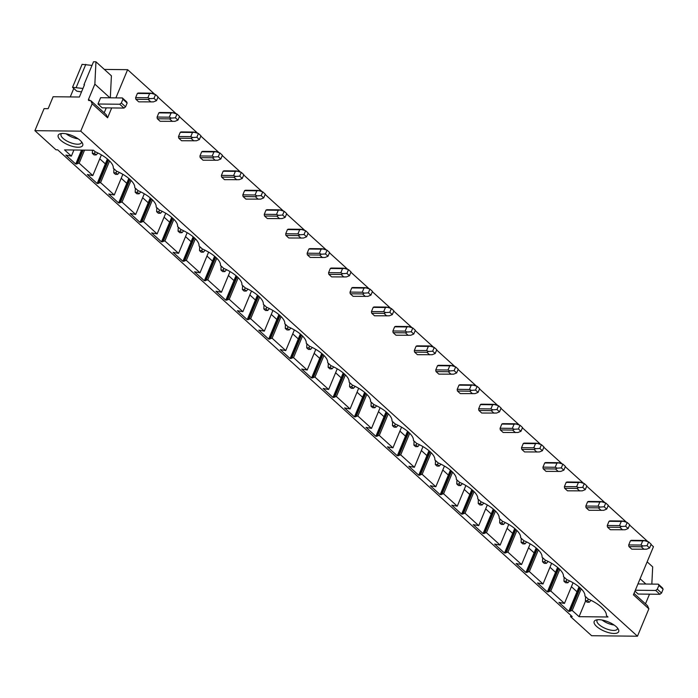 <?xml version="1.0" encoding="UTF-8"?>
<svg xmlns="http://www.w3.org/2000/svg" width="698" height="698" viewBox="0 0 698 698"><rect width="100%" height="100%" fill="white"/><g stroke="black" fill="none" stroke-linecap="round" stroke-linejoin="round"><path stroke-width="1.05" d="M80.75 131.163L637.466 636.218L591.625 635.721L570.519 616.578L572.203 616.596L57.69 149.826L55.997 149.808L34.9 130.666L80.75 131.163L92.153 103.775L107.597 117.788L111.697 107.937M84.353 85.104L83.952 84.746L84.493 84.755L79.389 97.022L53.118 96.734L48.145 108.687L44.07 108.644L34.9 130.666M570.973 615.479L570.519 616.578M585.631 600.891L579.061 616.674L572.22 610.471L568.818 611.378L558.941 602.418L564.455 603.421L550.783 591.023L547.38 591.93L537.504 582.97L543.018 583.973L529.346 571.575L525.943 572.482L516.066 563.522L521.581 564.525L507.908 552.118L504.506 553.034L494.629 544.074L500.143 545.077L486.471 532.67L483.068 533.586L473.192 524.626L478.706 525.629L465.034 513.222L461.622 514.129L451.754 505.178L457.269 506.181L443.596 493.774L440.185 494.681L430.308 485.729L435.831 486.733L422.15 474.326L418.748 475.233L408.871 466.281L414.385 467.285L400.713 454.878L397.31 455.785L387.434 446.825L392.948 447.837L379.276 435.43L375.873 436.337L365.996 427.377L371.511 428.389L357.838 415.982L354.436 416.889L344.559 407.929L350.073 408.941L336.401 396.534L332.998 397.441L323.122 388.481L328.636 389.493L314.964 377.086L311.561 377.993L301.684 369.033L307.199 370.036L293.526 357.638L290.124 358.545L280.247 349.585L285.761 350.588L272.089 338.19L268.678 339.097L258.81 330.137L264.324 331.14L250.643 318.742L247.24 319.649L237.364 310.689L242.887 311.692L229.206 299.294L225.803 300.201L215.926 291.241L221.441 292.244L207.768 279.837L204.366 280.753L194.489 271.792L200.003 272.796L186.331 260.389L182.928 261.305L173.052 252.344L178.566 253.348L164.894 240.941L161.491 241.848L151.614 232.896L157.129 233.9L143.456 221.493L140.054 222.4L130.177 213.448L135.691 214.452L122.019 202.045L118.616 202.952L108.74 194L114.254 195.004L100.582 182.597L97.17 183.504L105.346 163.873L99.779 158.821M118.616 202.952L126.783 183.321L121.216 178.269M140.054 222.4L148.22 202.769L142.654 197.726M161.491 241.848L169.658 222.226L164.091 217.174M182.928 261.305L191.095 241.674L185.528 236.622M204.366 280.753L212.541 261.122L206.966 256.07M225.803 300.201L233.978 280.57L228.412 275.518M247.24 319.649L255.416 300.018L249.849 294.966M268.678 339.097L276.853 319.466L271.286 314.414M290.124 358.545L298.29 338.914L292.724 333.862M311.561 377.993L319.728 358.362L314.161 353.31M332.998 397.441L341.165 377.81L335.598 372.758M354.436 416.889L362.602 397.258L357.036 392.206M375.873 436.337L384.048 416.706L378.473 411.654M397.31 455.785L405.486 436.154L399.91 431.102M418.748 475.233L426.923 455.602L421.356 450.55M440.185 494.681L448.36 475.05L442.794 470.007M461.622 514.129L469.798 494.507L464.231 489.455M483.068 533.586L491.235 513.955L485.668 508.903M504.506 553.034L512.672 533.403L507.106 528.351M525.943 572.482L534.11 552.851L528.543 547.799M547.38 591.93L555.547 572.299L549.98 567.247M568.818 611.378L576.993 591.747L571.418 586.695M70.254 96.926L73.787 88.437M576.993 591.747L579.026 586.852M555.547 572.299L557.589 567.404M534.11 552.851L536.151 547.956M512.672 533.403L514.705 528.508M491.235 513.955L493.268 509.06M469.798 494.507L471.831 489.612M448.36 475.05L450.393 470.164M426.923 455.602L428.956 450.716M405.486 436.154L407.519 431.268M384.048 416.706L386.081 411.82M362.602 397.258L364.644 392.372M341.165 377.81L343.207 372.924M319.728 358.362L321.761 353.476M298.29 338.914L300.323 334.028M276.853 319.466L278.886 314.571M255.416 300.018L257.449 295.123M233.978 280.57L236.011 275.675M212.541 261.122L214.574 256.227M191.095 241.674L193.137 236.779M169.658 222.226L171.699 217.331M148.22 202.769L150.262 197.883M126.783 183.321L128.816 178.435M105.346 163.873L107.379 158.987M154.747 94.282L127.621 69.678L104.351 69.425M637.466 636.218L648.87 608.822L633.426 594.809L653.45 546.709L651.033 544.51M647.831 541.604L629.596 525.062M626.394 522.156L608.159 505.614M604.957 502.708L586.721 486.166M583.511 483.26L565.275 466.718M562.073 463.812L543.838 447.27M540.636 444.364L522.401 427.822M519.199 424.916L500.963 408.374M497.761 405.468L479.526 388.926M476.324 386.011L458.089 369.469M454.887 366.563L436.651 350.021M433.449 347.115L415.214 330.573M412.012 327.667L393.777 311.125M390.566 308.219L372.331 291.677M369.129 288.771L350.893 272.229M347.691 269.323L329.456 252.781M326.254 249.875L308.019 233.333M304.817 230.427L286.581 213.885M283.379 210.979L265.144 194.437M261.942 191.531L243.707 174.989M240.505 172.083L222.269 155.541M219.059 152.635L200.832 136.093M197.621 133.187L179.386 116.645M176.184 113.73L157.949 97.188M115.885 97.877L127.621 69.678M135.918 99.308L138.71 101.847L153.499 101.882L156.509 100.66L153.979 98.366L155.549 94.588L150.768 93.157L138.536 93.017A4.415 2.984 90.6 0 0 137.384 93.436L135.648 97.607A4.415 2.984 90.6 0 0 135.918 99.308L148.151 99.448L150.951 101.987M157.355 118.765L160.156 121.304L174.936 121.33L177.946 120.108L175.416 117.814L176.987 114.036L172.205 112.605L159.973 112.465A4.415 2.984 90.6 0 0 158.821 112.884L157.085 117.055A4.415 2.984 90.6 0 0 157.355 118.765L169.588 118.896L172.389 121.435M178.793 138.213L181.593 140.752L196.374 140.778L199.384 139.556L196.853 137.262L198.424 133.484L193.651 132.053L181.41 131.913A4.415 2.984 90.6 0 0 180.258 132.332L178.522 136.503A4.415 2.984 90.6 0 0 178.793 138.213L191.025 138.344L193.826 140.883M200.23 157.661L203.031 160.2L217.811 160.226L220.821 159.004L218.291 156.71L219.861 152.932L215.089 151.501L202.848 151.37A4.415 2.984 90.6 0 0 201.696 151.78L199.96 155.951A4.415 2.984 90.6 0 0 200.23 157.661L212.462 157.792L215.263 160.331M221.667 177.109L224.468 179.648L239.248 179.674L242.258 178.452L239.728 176.158L241.299 172.38L236.526 170.949L224.285 170.818A4.415 2.984 90.6 0 0 223.133 171.228L221.397 175.399A4.415 2.984 90.6 0 0 221.667 177.109L233.909 177.24L236.701 179.779M243.105 196.557L245.905 199.096L260.686 199.131L263.696 197.9L261.165 195.606L262.736 191.828L257.963 190.397L245.722 190.266A4.415 2.984 90.6 0 0 244.57 190.676L242.834 194.855A4.415 2.984 90.6 0 0 243.105 196.557L255.346 196.688L258.147 199.227M264.542 216.005L267.343 218.544L282.123 218.579L285.142 217.348L282.603 215.054L284.173 211.285L279.401 209.845L267.159 209.714A4.415 2.984 90.6 0 0 266.017 210.124L264.272 214.303A4.415 2.984 90.6 0 0 264.542 216.005L276.783 216.136L279.584 218.675M285.979 235.453L288.78 237.992L303.569 238.027L306.579 236.805L304.04 234.502L305.619 230.733L300.838 229.293L288.606 229.162A4.415 2.984 90.6 0 0 287.454 229.572L285.718 233.751A4.415 2.984 90.6 0 0 285.979 235.453L298.221 235.584L301.021 238.123M307.425 254.901L310.217 257.44L325.006 257.475L328.016 256.253L325.486 253.95L327.057 250.181L322.275 248.741L310.043 248.61A4.415 2.984 90.6 0 0 308.891 249.02L307.155 253.2A4.415 2.984 90.6 0 0 307.425 254.901L319.658 255.032L322.459 257.571M328.863 274.349L331.655 276.888L346.444 276.923L349.454 275.701L346.923 273.398L348.494 269.629L343.713 268.189L331.48 268.058A4.415 2.984 90.6 0 0 330.329 268.468L328.592 272.648A4.415 2.984 90.6 0 0 328.863 274.349L341.095 274.48L343.896 277.019M350.3 293.797L353.101 296.336L367.881 296.371L370.891 295.149L368.361 292.855L369.931 289.077L365.15 287.637L352.918 287.506A4.415 2.984 90.6 0 0 351.766 287.925L350.03 292.096A4.415 2.984 90.6 0 0 350.3 293.797L362.532 293.928L365.333 296.467M371.737 313.245L374.538 315.784L389.318 315.819L392.328 314.597L389.798 312.303L391.369 308.525L386.596 307.085L374.355 306.954A4.415 2.984 90.6 0 0 373.203 307.373L371.467 311.544A4.415 2.984 90.6 0 0 371.737 313.245L383.97 313.376L386.771 315.924M393.175 332.693L395.975 335.232L410.756 335.267L413.766 334.045L411.235 331.751L412.806 327.973L408.033 326.533L395.792 326.402A4.415 2.984 90.6 0 0 394.64 326.821L392.904 330.992A4.415 2.984 90.6 0 0 393.175 332.693L405.407 332.833L408.208 335.372M414.612 352.141L417.413 354.68L432.193 354.715L435.203 353.493L432.673 351.199L434.243 347.421L429.471 345.981L417.23 345.85A4.415 2.984 90.6 0 0 416.078 346.269L414.342 350.44A4.415 2.984 90.6 0 0 414.612 352.141L426.853 352.281L429.645 354.82M436.049 371.589L438.85 374.128L453.63 374.163L456.64 372.941L454.11 370.647L455.681 366.869L450.908 365.438L438.667 365.298A4.415 2.984 90.6 0 0 437.515 365.717L435.779 369.888A4.415 2.984 90.6 0 0 436.049 371.589L448.291 371.729L451.091 374.268M457.487 391.046L460.287 393.585L475.068 393.611L478.086 392.389L475.547 390.095L477.118 386.317L472.345 384.886L460.104 384.746A4.415 2.984 90.6 0 0 458.961 385.165L457.216 389.336A4.415 2.984 90.6 0 0 457.487 391.046L469.728 391.177L472.529 393.716M478.924 410.494L481.725 413.033L496.514 413.059L499.524 411.837L496.985 409.543L498.564 405.765L493.783 404.334L481.55 404.194A4.415 2.984 90.6 0 0 480.399 404.613L478.662 408.784A4.415 2.984 90.6 0 0 478.924 410.494L491.165 410.625L493.966 413.164M500.37 429.942L503.162 432.481L517.951 432.507L520.961 431.285L518.431 428.991L520.001 425.213L515.22 423.782L502.988 423.651A4.415 2.984 90.6 0 0 501.836 424.061L500.1 428.232A4.415 2.984 90.6 0 0 500.37 429.942L512.602 430.073L515.403 432.612M521.807 449.39L524.599 451.929L539.388 451.955L542.398 450.734L539.868 448.439L541.439 444.661L536.657 443.23L524.425 443.099A4.415 2.984 90.6 0 0 523.273 443.509L521.537 447.68A4.415 2.984 90.6 0 0 521.807 449.39L534.04 449.521L536.841 452.06M543.245 468.838L546.045 471.377L560.826 471.412L563.836 470.182L561.305 467.887L562.876 464.109L558.095 462.678L545.862 462.547A4.415 2.984 90.6 0 0 544.71 462.957L542.974 467.137A4.415 2.984 90.6 0 0 543.245 468.838L555.477 468.969L558.278 471.508M564.682 488.286L567.483 490.825L582.263 490.86L585.273 489.63L582.743 487.335L584.313 483.566L579.541 482.126L567.3 481.995A4.415 2.984 90.6 0 0 566.148 482.405L564.412 486.585A4.415 2.984 90.6 0 0 564.682 488.286L576.914 488.417L579.715 490.956M586.119 507.734L588.92 510.273L603.7 510.308L606.71 509.086L604.18 506.783L605.751 503.014L600.978 501.574L588.737 501.443A4.415 2.984 90.6 0 0 587.585 501.853L585.849 506.033A4.415 2.984 90.6 0 0 586.119 507.734L598.352 507.865L601.153 510.404M607.557 527.182L610.357 529.721L625.138 529.756L628.148 528.534L625.617 526.231L627.188 522.462L622.415 521.022L610.174 520.891A4.415 2.984 90.6 0 0 609.022 521.301L607.286 525.481A4.415 2.984 90.6 0 0 607.557 527.182L619.798 527.313L622.59 529.852M628.994 546.63L631.795 549.169L646.575 549.204L649.585 547.982L647.055 545.679L648.625 541.91L643.853 540.47L631.611 540.339A4.415 2.984 90.6 0 0 630.46 540.749L628.724 544.929A4.415 2.984 90.6 0 0 628.994 546.63L641.235 546.761L644.036 549.3M564.455 603.421L573.058 582.76M569.908 611.387L579.829 587.542M570.79 610.453L580.195 587.864M572.22 610.471L581.225 588.85M579.061 616.674L607.993 616.988L606.361 615.505A24.308 9.214 -157.4 0 0 588.178 599.015L584.924 596.057A24.308 9.214 -157.4 0 0 566.741 579.567L563.487 576.609A24.308 9.214 -157.4 0 0 545.304 560.119L542.049 557.161A24.308 9.214 -157.4 0 0 523.866 540.671L520.612 537.713A24.308 9.214 -157.4 0 0 502.429 521.223L499.175 518.265A24.308 9.214 -157.4 0 0 480.992 501.766L477.737 498.817A24.308 9.214 -157.4 0 0 459.554 482.318L456.291 479.369A24.308 9.214 -157.4 0 0 438.117 462.87L434.854 459.921A24.308 9.214 -157.4 0 0 416.68 443.422L413.417 440.473A24.308 9.214 -157.4 0 0 395.234 423.974L391.979 421.025A24.308 9.214 -157.4 0 0 373.796 404.526L370.542 401.568A24.308 9.214 -157.4 0 0 352.359 385.078L349.105 382.12A24.308 9.214 -157.4 0 0 330.922 365.63L327.667 362.672A24.308 9.214 -157.4 0 0 309.484 346.182L306.23 343.224A24.308 9.214 -157.4 0 0 288.047 326.734L284.793 323.776A24.308 9.214 -157.4 0 0 266.61 307.286L263.347 304.328A24.308 9.214 -157.4 0 0 245.173 287.838L241.909 284.88A24.308 9.214 -157.4 0 0 223.735 268.39L220.472 265.432A24.308 9.214 -157.4 0 0 202.289 248.942L199.035 245.984A24.308 9.214 -157.4 0 0 180.852 229.485L177.597 226.536A24.308 9.214 -157.4 0 0 159.414 210.037L156.16 207.088A24.308 9.214 -157.4 0 0 137.977 190.589L134.723 187.64A24.308 9.214 -157.4 0 0 116.54 171.141L113.285 168.192A24.308 9.214 22.6 0 0 95.103 151.693L93.471 150.218L64.539 149.904L71.379 156.108L73.918 150M543.018 583.973L551.621 563.303M548.471 591.939L558.391 568.093M549.352 591.005L558.758 568.416M550.783 591.023L559.787 569.402M521.581 564.525L530.183 543.855M527.025 572.491L536.954 548.645M527.915 571.557L537.32 548.968M529.346 571.575L538.341 549.954M500.143 545.077L508.746 524.407M505.588 553.043L515.517 529.197M506.478 552.109L515.874 529.52M507.908 552.118L516.904 530.506M478.706 525.629L487.309 504.959M484.15 533.595L494.079 509.749M485.04 532.661L494.437 510.072M486.471 532.67L495.467 511.049M457.269 506.181L465.871 485.511M462.713 514.147L472.642 490.301M463.603 513.213L473 490.624M465.034 513.222L474.029 491.601M435.831 486.733L444.434 466.063M441.276 494.699L451.205 470.853M442.166 493.756L451.562 471.176M443.596 493.774L452.592 472.153M414.385 467.285L422.988 446.615M419.838 475.251L429.767 451.405M420.72 474.308L430.125 451.728M422.15 474.326L431.155 452.705M392.948 447.837L401.551 427.167M398.401 455.803L408.321 431.957M399.282 454.86L408.688 432.28M400.713 454.878L409.717 433.257M371.511 428.389L380.113 407.719M376.964 436.355L386.884 412.501M377.845 435.412L387.25 412.832M379.276 435.43L388.28 413.809M350.073 408.941L358.676 388.271M355.526 416.898L365.447 393.053M356.408 415.964L365.813 393.384M357.838 415.982L366.843 394.361M328.636 389.493L337.239 368.823M334.08 397.45L344.009 373.605M334.97 396.516L344.376 373.927M336.401 396.534L345.397 374.913M307.199 370.036L315.801 349.375M312.643 378.002L322.572 354.156M313.533 377.068L322.93 354.479M314.964 377.086L323.959 355.465M285.761 350.588L294.364 329.927M291.206 358.554L301.135 334.708M292.096 357.62L301.492 335.031M293.526 357.638L302.522 336.017M264.324 331.14L272.927 310.479M269.768 339.106L279.697 315.26M270.658 338.172L280.055 315.583M272.089 338.19L281.085 316.569M242.887 311.692L251.489 291.022M248.331 319.658L258.26 295.812M249.221 318.724L258.618 296.135M250.643 318.742L259.647 297.121M221.441 292.244L230.043 271.574M226.894 300.21L236.814 276.364M227.775 299.276L237.18 276.687M229.206 299.294L238.21 277.673M200.003 272.796L208.606 252.126M205.456 280.762L215.377 256.916M206.338 279.828L215.743 257.239M207.768 279.837L216.773 258.225M178.566 253.348L187.169 232.678M184.019 261.314L193.939 237.468M184.9 260.38L194.306 237.791M186.331 260.389L195.335 238.768M157.129 233.9L165.731 213.23M162.582 241.866L172.502 218.02M163.463 240.932L172.868 218.343M164.894 240.941L173.889 219.32M135.691 214.452L144.294 193.782M141.136 222.418L151.065 198.572M142.026 221.475L151.431 198.895M143.456 221.493L152.452 199.872M114.254 195.004L122.857 174.334M119.698 202.97L129.627 179.124M120.588 202.027L129.985 179.447M122.019 202.045L131.015 180.424M97.17 183.504L87.302 174.544L92.817 175.556L101.419 154.886M98.261 183.522L108.19 159.676M99.151 182.579L108.548 159.999M100.582 182.597L109.577 160.976M92.817 175.556L79.144 163.149L84.563 150.122M78.063 147.252A13.253 5.026 22.6 0 1 62.061 141.397A13.253 5.026 22.6 0 1 60.089 133.807A13.253 5.026 22.6 0 1 62.864 133.466A13.253 5.026 22.6 0 1 82.416 143.107A13.253 5.026 22.6 0 1 78.063 147.252M79.144 163.149L75.733 164.056L65.865 155.096L71.379 156.108M614.013 633.47A13.253 5.026 22.6 0 1 598.02 627.607A13.253 5.026 22.6 0 1 596.048 620.025A13.253 5.026 22.6 0 1 598.823 619.684A13.253 5.026 22.6 0 1 618.376 629.317A13.253 5.026 22.6 0 1 614.013 633.47M75.733 164.056L81.553 150.087M76.824 164.074L82.643 150.096M77.714 163.131L83.132 150.105M645.886 584.034L640.101 578.782M647.151 561.846L652.682 566.863L651.827 584.095M649.506 594.173L645.476 603.849M634.953 591.136L638.164 594.05L659.915 594.286L655.701 590.456L657.307 589.208L658.877 585.439L658.319 584.165L637.946 583.947M648.87 608.822L647.465 605.646L634.002 593.431M602.104 620.033A11.046 4.188 -157.4 0 0 614.109 625.033M597.558 619.737A11.046 4.188 -157.4 0 0 597.008 620.443A11.046 4.188 -157.4 0 0 601.955 626.717A11.046 4.188 -157.4 0 0 613.533 630.434A11.046 4.188 -157.4 0 0 617.407 628.933A11.046 4.188 -157.4 0 0 617.521 628.043M82.957 88.454L72.54 87.311L82.094 64.347L92.005 65.411M81.509 91.927L76.763 91.141L72.54 87.311M83.952 84.746L93.515 61.782L95.958 61.808L94.858 84.144L88.541 99.308A1.475 0.934 132.2 0 0 88.646 100.407A1.475 0.934 132.2 0 0 89.108 100.582L90.74 100.599L92.153 103.775M76.239 87.346L85.793 64.382M95.958 61.808L111.41 75.82L110.319 97.816M109.926 97.816L94.858 84.144M106.253 107.876L104.203 112.806M97.982 104.002L102.205 107.832L123.956 108.068L119.742 104.246L121.347 102.999L122.927 99.221L122.359 97.947L100.608 97.711L97.982 104.002L119.742 104.246M107.597 117.788L106.183 114.612L90.74 100.599M66.144 133.815A11.046 4.188 -157.4 0 0 78.15 138.815M81.561 141.825A11.046 4.188 22.6 0 1 81.448 142.715A11.046 4.188 22.6 0 1 77.574 144.216A11.046 4.188 22.6 0 1 65.996 140.507A11.046 4.188 22.6 0 1 61.049 134.225A11.046 4.188 22.6 0 1 61.599 133.519M659.915 594.286L661.53 593.038L663.1 589.269L662.533 587.995L658.319 584.165M663.1 589.269L658.877 585.439M661.53 593.038L657.307 589.208M635.328 590.238L655.701 590.456M123.956 108.068L125.57 106.82L127.141 103.051L126.582 101.777L122.359 97.947M127.141 103.051L122.927 99.221M125.57 106.82L121.347 102.999M613.289 624.492L611.3 624.466M75.34 138.248L77.338 138.274M585.578 596.65L585.404 600.69L587.585 600.708L588.257 599.05M587.585 600.708L589.269 602.243L587.097 602.217L585.404 600.69M591.023 600.332L589.269 602.243M641.235 546.761L642.998 545.958L640.965 545.059L628.724 544.929M640.965 545.059L642.701 540.889L645.222 540.618M630.46 540.749L642.701 540.889M642.998 545.958L647.055 545.679M648.625 541.91L651.164 544.204L649.585 547.982M564.141 577.202L563.967 581.242L566.148 581.26L566.82 579.593M566.148 581.26L567.832 582.795L565.659 582.769L563.967 581.242M569.585 580.884L567.832 582.795M619.798 527.313L621.56 526.501L619.527 525.611L607.286 525.481M619.527 525.611L621.264 521.441L623.776 521.17M609.022 521.301L621.264 521.441M621.56 526.501L625.617 526.231M627.188 522.462L629.718 524.756L628.148 528.534M542.695 557.754L542.529 561.785L544.702 561.811L545.382 560.145M544.702 561.811L546.394 563.347L544.222 563.321L542.529 561.785M548.148 561.436L546.394 563.347M598.352 507.865L600.123 507.053L598.09 506.163L585.849 506.033M598.09 506.163L599.826 501.993L602.339 501.714M587.585 501.853L599.826 501.993M600.123 507.053L604.18 506.783M605.751 503.014L608.281 505.308L606.71 509.086M521.258 538.306L521.092 542.337L523.264 542.363L523.945 540.697M523.264 542.363L524.957 543.899L522.776 543.873L521.092 542.337M526.711 541.988L524.957 543.899M576.914 488.417L578.686 487.605L576.644 486.715L564.412 486.585M576.644 486.715L578.389 482.545L580.902 482.266M566.148 482.405L578.389 482.545M578.686 487.605L582.743 487.335M584.313 483.566L586.844 485.86L585.273 489.63M499.82 518.85L499.655 522.889L501.827 522.915L502.499 521.249M501.827 522.915L503.52 524.451L501.339 524.425L499.655 522.889M505.273 522.54L503.52 524.451M555.477 468.969L557.24 468.157L555.207 467.267L542.974 467.137M555.207 467.267L556.943 463.088L559.464 462.818M544.71 462.957L556.943 463.088M557.24 468.157L561.305 467.887M562.876 464.109L565.406 466.412L563.836 470.182M478.383 499.402L478.217 503.441L480.39 503.467L481.062 501.801M480.39 503.467L482.082 504.994L479.901 504.977L478.217 503.441M483.836 503.092L482.082 504.994M534.04 449.521L535.802 448.709L533.769 447.819L521.537 447.68M533.769 447.819L535.506 443.64L538.027 443.37M523.273 443.509L535.506 443.64M535.802 448.709L539.868 448.439M541.439 444.661L543.969 446.964L542.398 450.734M456.946 479.954L456.78 483.993L458.952 484.019L459.624 482.353M458.952 484.019L460.636 485.546L458.464 485.529L456.78 483.993M462.399 483.644L460.636 485.546M512.602 430.073L514.365 429.261L512.332 428.371L500.1 428.232M512.332 428.371L514.068 424.192L516.59 423.922M501.836 424.061L514.068 424.192M514.365 429.261L518.431 428.991M520.001 425.213L522.532 427.516L520.961 431.285M435.508 460.505L435.343 464.545L437.515 464.571L438.187 462.905M437.515 464.571L439.199 466.098L437.027 466.081L435.343 464.545M440.962 464.196L439.199 466.098M491.165 410.625L492.928 409.813L490.895 408.923L478.662 408.784M490.895 408.923L492.631 404.744L495.152 404.474M480.399 404.613L492.631 404.744M492.928 409.813L496.985 409.543M498.564 405.765L501.094 408.068L499.524 411.837M414.071 441.057L413.897 445.097L416.078 445.123L416.75 443.457M416.078 445.123L417.762 446.65L415.589 446.633L413.897 445.097M419.515 444.748L417.762 446.65M469.728 391.177L471.49 390.365L469.457 389.467L457.216 389.336M469.457 389.467L471.194 385.296L473.715 385.026M458.961 385.165L471.194 385.296M471.49 390.365L475.547 390.095M477.118 386.317L479.657 388.611L478.086 392.389M392.634 421.609L392.459 425.649L394.64 425.675L395.312 424.009M394.64 425.675L396.324 427.202L394.152 427.176L392.459 425.649M398.078 425.3L396.324 427.202M448.291 371.729L450.053 370.917L448.02 370.019L435.779 369.888M448.02 370.019L449.756 365.848L452.278 365.578M437.515 365.717L449.756 365.848M450.053 370.917L454.11 370.647M455.681 366.869L458.22 369.163L456.64 372.941M371.196 402.161L371.022 406.201L373.203 406.227L373.875 404.561M373.203 406.227L374.887 407.754L372.715 407.728L371.022 406.201M376.641 405.852L374.887 407.754M426.853 352.281L428.616 351.469L426.583 350.571L414.342 350.44M426.583 350.571L428.319 346.4L430.832 346.129M416.078 346.269L428.319 346.4M428.616 351.469L432.673 351.199M434.243 347.421L436.774 349.715L435.203 353.493M349.75 382.713L349.585 386.753L351.757 386.779L352.438 385.113M351.757 386.779L353.45 388.306L351.277 388.28L349.585 386.753M355.203 386.404L353.45 388.306M405.407 332.833L407.178 332.021L405.145 331.122L392.904 330.992M405.145 331.122L406.882 326.952L409.394 326.681M394.64 326.821L406.882 326.952M407.178 332.021L411.235 331.751M412.806 327.973L415.336 330.267L413.766 334.045M328.313 363.265L328.147 367.305L330.32 367.323L331 365.665M330.32 367.323L332.012 368.858L329.831 368.832L328.147 367.305M333.766 366.956L332.012 368.858M383.97 313.376L385.741 312.573L383.699 311.674L371.467 311.544M383.699 311.674L385.444 307.504L387.957 307.233M373.203 307.373L385.444 307.504M385.741 312.573L389.798 312.303M391.369 308.525L393.899 310.819L392.328 314.597M306.876 343.817L306.71 347.857L308.882 347.874L309.554 346.217M308.882 347.874L310.575 349.41L308.394 349.384L306.71 347.857M312.329 347.508L310.575 349.41M362.532 293.928L364.295 293.125L362.262 292.226L350.03 292.096M362.262 292.226L363.998 288.056L366.52 287.785M351.766 287.925L363.998 288.056M364.295 293.125L368.361 292.855M369.931 289.077L372.462 291.371L370.891 295.149M285.438 324.369L285.273 328.409L287.445 328.426L288.117 326.769M287.445 328.426L289.138 329.962L286.957 329.936L285.273 328.409M290.892 328.051L289.138 329.962M341.095 274.48L342.858 273.677L340.825 272.778L328.592 272.648M340.825 272.778L342.561 268.608L345.082 268.337M330.329 268.468L342.561 268.608M342.858 273.677L346.923 273.398M348.494 269.629L351.024 271.923L349.454 275.701M264.001 304.921L263.835 308.961L266.008 308.978L266.68 307.312M266.008 308.978L267.692 310.514L265.519 310.488L263.835 308.961M269.454 308.603L267.692 310.514M319.658 255.032L321.42 254.22L319.387 253.33L307.155 253.2M319.387 253.33L321.124 249.16L323.645 248.889M308.891 249.02L321.124 249.16M321.42 254.22L325.486 253.95M327.057 250.181L329.587 252.475L328.016 256.253M242.564 285.473L242.398 289.504L244.57 289.53L245.242 287.864M244.57 289.53L246.254 291.066L244.082 291.04L242.398 289.504M248.017 289.155L246.254 291.066M298.221 235.584L299.983 234.772L297.95 233.882L285.718 233.751M297.95 233.882L299.686 229.712L302.208 229.433M287.454 229.572L299.686 229.712M299.983 234.772L304.04 234.502M305.619 230.733L308.15 233.027L306.579 236.805M221.126 266.025L220.952 270.056L223.133 270.082L223.805 268.416M223.133 270.082L224.817 271.618L222.645 271.592L220.952 270.056M226.571 269.707L224.817 271.618M276.783 216.136L278.546 215.324L276.513 214.434L264.272 214.303M276.513 214.434L278.249 210.264L280.771 209.985M266.017 210.124L278.249 210.264M278.546 215.324L282.603 215.054M284.173 211.285L286.712 213.579L285.142 217.348M199.689 246.569L199.515 250.608L201.696 250.634L202.368 248.968M201.696 250.634L203.38 252.17L201.207 252.144L199.515 250.608M205.133 250.259L203.38 252.17M255.346 196.688L257.108 195.876L255.075 194.986L242.834 194.855M255.075 194.986L256.812 190.807L259.333 190.537M244.57 190.676L256.812 190.807M257.108 195.876L261.165 195.606M262.736 191.828L265.275 194.131L263.696 197.9M178.243 227.12L178.077 231.16L180.258 231.186L180.93 229.52M180.258 231.186L181.942 232.713L179.77 232.696L178.077 231.16M183.696 230.811L181.942 232.713M233.909 177.24L235.671 176.428L233.638 175.538L221.397 175.399M233.638 175.538L235.374 171.359L237.887 171.089M223.133 171.228L235.374 171.359M235.671 176.428L239.728 176.158M241.299 172.38L243.829 174.683L242.258 178.452M156.806 207.672L156.64 211.712L158.812 211.738L159.493 210.072M158.812 211.738L160.505 213.265L158.333 213.248L156.64 211.712M162.259 211.363L160.505 213.265M212.462 157.792L214.234 156.98L212.201 156.09L199.96 155.951M212.201 156.09L213.937 151.911L216.45 151.641M201.696 151.78L213.937 151.911M214.234 156.98L218.291 156.71M219.861 152.932L222.392 155.235L220.821 159.004M135.368 188.224L135.203 192.264L137.375 192.29L138.056 190.624M137.375 192.29L139.068 193.817L136.887 193.8L135.203 192.264M140.822 191.915L139.068 193.817M191.025 138.344L192.796 137.532L190.755 136.642L178.522 136.503M190.755 136.642L192.5 132.463L195.012 132.192M180.258 132.332L192.5 132.463M192.796 137.532L196.853 137.262M198.424 133.484L200.954 135.787L199.384 139.556M113.931 168.776L113.765 172.816L115.938 172.842L116.61 171.176M115.938 172.842L117.63 174.369L115.449 174.352L113.765 172.816M119.384 172.467L117.63 174.369M169.588 118.896L171.35 118.084L169.317 117.185L157.085 117.055M169.317 117.185L171.054 113.015L173.575 112.744M158.821 112.884L171.054 113.015M171.35 118.084L175.416 117.814M176.987 114.036L179.517 116.33L177.946 120.108M92.459 150.21L92.328 153.368L94.5 153.394L95.172 151.728M94.5 153.394L96.193 154.921L94.012 154.895L92.328 153.368M97.947 153.019L96.193 154.921M148.151 99.448L149.913 98.636L147.88 97.737L135.648 97.607M147.88 97.737L149.616 93.567L152.138 93.296M137.384 93.436L149.616 93.567M149.913 98.636L153.979 98.366M155.549 94.588L158.08 96.882L156.509 100.66M89.955 100.591L88.541 99.308"/></g></svg>
